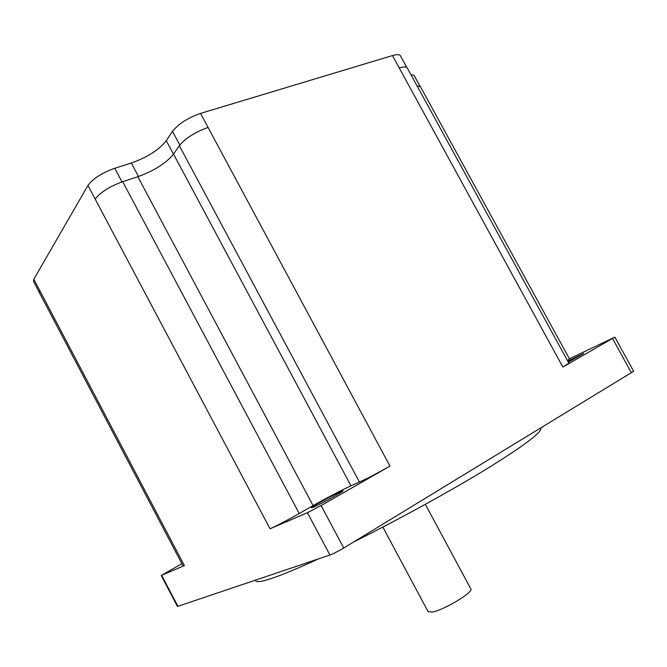 <?xml version="1.0" encoding="UTF-8"?>
<svg xmlns="http://www.w3.org/2000/svg" width="667" height="667" viewBox="0 0 667 667"><rect width="100%" height="100%" fill="white"/><g stroke="black" fill="none" stroke-linecap="round" stroke-linejoin="round"><path stroke-width="1" d="M406.853 67.542L400.45 55.845C399.591 54.361 396.923 54.269 392.446 55.569L200.525 113.407C187.819 117.851 178.473 123.829 172.486 131.349L166.275 140.704C159.013 149.867 147.357 157.304 131.324 163.023L114.757 168.276C101.843 172.936 92.905 178.656 87.952 185.434L33.825 279.256L33.492 281.349L39.361 292.521M420.018 86.226L414.132 75.479L410.88 74.587M33.825 279.256L184.375 565.591L161.214 575.496L181.891 563.69M567.442 360.572L569.551 359.054L420.41 86.677L417.058 85.868M407.337 68.109C406.495 66.667 403.802 66.625 399.25 67.984L562.865 367.058L568.876 363.182L407.337 68.109M200.525 113.407L208.071 127.447C195.114 132.074 185.534 138.161 179.34 145.689L173.528 154.102L350.975 485.818L359.43 482.066C367.759 478.222 377.939 472.903 389.97 466.108L321.11 505.561L307.412 512.706L270.052 528.773C277.205 525.529 286.935 520.443 299.233 513.515L313.098 505.619C328.264 497.073 340.887 490.47 350.975 485.818M173.528 154.102C166.025 163.248 154.135 170.785 137.844 176.713L122.678 181.666C109.505 186.51 100.35 192.329 95.198 199.116L270.052 528.773M39.837 290.695L39.453 292.763L183.108 566L184.375 565.591M567.792 361.206L583.742 353.427L568.326 362.181M569.418 358.813L614.849 337.11L562.865 367.058M313.49 507.178L311.464 507.845C310.205 507.354 343.013 489.661 343.005 490.837C344.397 490.987 320.602 504.177 313.49 507.178M318.426 558.913C297.657 568.484 281.849 575.062 271.01 578.631C261.714 581.666 256.628 582.408 255.744 580.865L255.686 580.749M540.77 428.114C542.496 431.766 525.046 445.006 488.419 467.842C452.084 490.17 399.291 519.243 353.843 541.862M425.354 504.335L470.81 588.861C474.179 591.862 443.872 610.155 432.224 612.073L428.122 611.689M614.849 337.118L633.642 371.269L343.747 548.007C338.169 551.317 333.567 553.652 329.94 555.027L177.447 606.453L161.214 575.496M612.573 338.578L631.466 372.92M208.071 127.447L389.97 466.108M321.11 505.561L343.747 548.007M307.412 512.706L329.94 555.027M161.681 575.346L177.956 606.37M179.34 145.689L359.43 482.066M137.844 176.713L313.098 505.619M122.678 181.666L299.233 513.515M392.446 55.569L399.25 67.992M172.486 131.349L179.815 145.039M166.275 140.704L173.478 154.169M131.324 163.023L138.503 176.497M114.757 168.276L122.003 181.891M87.952 185.434L95.206 199.108M255.394 580.207L255.744 580.865M382.841 527.097L428.147 611.739"/></g></svg>
